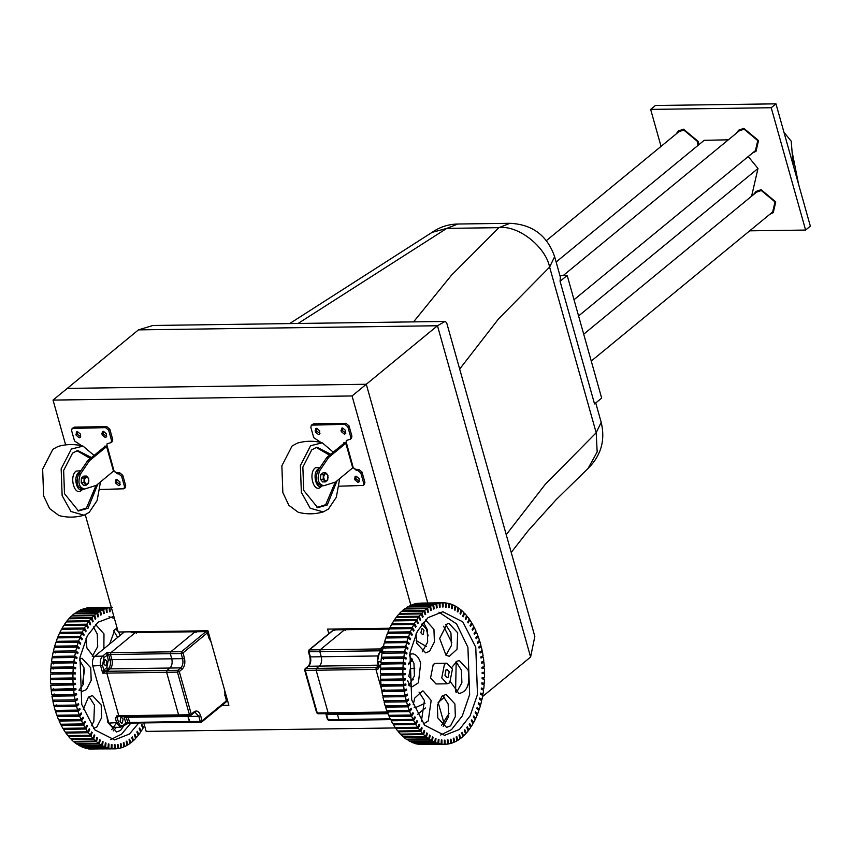 <?xml version="1.0" encoding="UTF-8"?>
<svg xmlns="http://www.w3.org/2000/svg" width="853" height="853" viewBox="0 0 853 853"><rect width="100%" height="100%" fill="white"/><g stroke="black" fill="none" stroke-linecap="round" stroke-linejoin="round"><path stroke-width="1.28" d="M196.158 632.436L195.092 631.774L170.675 651.841L181.518 651.692L205.936 631.625L195.092 631.774L170.675 651.841L170.312 653.675L171.762 658.804C172.594 662.781 171.986 665.852 169.928 668.038L166.985 670.458L166.623 672.281L178.597 714.899L179.333 715.678L178.597 714.899L189.441 714.739L177.456 672.132L166.623 672.281L178.597 714.899L118.791 715.72L106.817 673.113L118.791 715.72L119.857 716.381L116.925 715.742L117.991 716.403L117.213 717.661L118.556 722.448C119.665 725.53 121.201 726.479 123.163 725.295L125.903 723.035L123.866 716.445M110.506 654.496L111.956 659.636C112.788 663.602 112.18 666.683 110.122 668.859L107.179 671.279L110.122 668.859C112.18 666.683 112.788 663.602 111.956 659.636L110.506 654.496L110.869 652.673L135.286 632.606L110.869 652.673L110.506 654.496L108.64 654.528L110.09 659.657L171.762 658.804C172.594 662.781 171.986 665.852 169.928 668.038L166.985 670.458L177.819 670.309L180.761 667.888L108.256 668.891L102.701 673.166L103.842 670.074L106.785 667.664L108.256 660.254L106.764 652.726L108.64 654.528L104.066 657.375L102.499 665.297L103.842 670.074L105.314 671.311L107.179 671.279L106.817 673.113L107.179 671.279L166.985 670.458L166.623 672.281L102.701 673.166L100.665 665.894C99.78 661.704 100.43 658.452 102.595 656.149L106.764 652.726L170.675 651.841L170.312 653.675L171.762 658.804L182.595 658.655L181.156 653.526L110.506 654.496M127.865 716.392L129.603 722.416L127.865 716.392M187.66 715.571L190.134 722.374L189.409 721.585L200.242 721.435L198.802 716.307L187.959 716.456L189.409 721.585L129.603 722.416L130.328 723.205L129.603 722.416L127.737 722.438L128.792 723.099L125.124 724.293L125.903 723.035L127.737 722.438L126.287 717.298L187.959 716.456L187.66 715.571M195.092 631.774L135.616 632.468L136.352 633.257M211.054 641.861L208.846 637.991L207.396 632.851L182.99 652.918L184.429 658.058C185.432 662.813 184.696 666.502 182.233 669.115L179.29 671.535L191.275 714.142L194.217 711.722C196.947 710.069 199.08 711.391 200.636 715.699L202.076 720.838L201.308 722.096L201.83 721.915L226.248 701.848L225.714 702.03L226.493 700.771L225.053 695.632L224.659 690.269M123.163 725.295L120.625 727.246L112.777 727.353L108.875 723.152L92.817 666.001C91.932 661.811 92.572 658.559 94.747 656.256L124.367 631.913M106.689 655.221L107.777 653.334M120.817 717.586L121.531 717.298L123.109 719.004L122.331 722.971L121.616 723.248L120.028 721.542L120.817 717.586M104.61 659.934L105.324 659.657L106.913 661.363L106.124 665.319L105.409 665.607L103.831 663.901L104.61 659.934M326.336 713.652L328.074 719.676L338.908 719.527L339.974 720.177L338.908 719.527L337.17 713.503L337.468 714.387L387.934 713.694M387.912 712.01L328.106 712.831L316.132 670.223L305.289 670.373L317.263 712.98L328.106 712.831L329.162 713.492L328.106 712.831L316.132 670.223L316.495 668.389L319.438 665.969C321.485 663.794 322.103 660.712 321.261 656.746L319.822 651.607L320.184 649.783L344.601 629.717L345.657 630.367M387.72 711.327L387.539 710.698L387.72 711.327M386.324 706.369L386.174 705.836L386.324 706.369M384.938 701.443L384.756 700.793L384.938 701.443M383.551 696.517L383.296 695.579L383.551 696.517M382.155 691.516L381.792 690.237L382.155 691.516M381.654 689.746L375.928 669.392L381.654 689.746M381.504 650.786L319.822 651.607L320.184 649.783L344.601 629.717L333.758 629.866L309.34 649.933L379.99 648.952L379.98 652.044L379.99 648.952L383.487 646.073L379.99 648.952L381.856 648.93L382.677 650.071L379.937 652.321C377.762 654.624 377.122 657.876 377.996 662.067L379.34 666.854L377.804 669.37L316.132 670.223L316.495 668.389L319.438 665.969C321.485 663.794 322.103 660.712 321.261 656.746L319.822 651.607L308.978 651.756L310.428 656.895C311.26 660.862 310.652 663.943 308.594 666.118L305.651 668.539L376.29 667.568L379.233 665.148L376.29 667.568L375.928 669.392L376.29 667.568L378.785 667.025M390.194 718.812L338.908 719.527L337.468 714.387L326.624 714.537L326.219 713.972M388.637 712.799L317.998 713.769L316.858 712.415M428.174 635.88L426.191 628.81L422.288 624.599L421.361 624.801M417.405 714.537L425.412 707.958M414.185 707.372L416.008 707.35L425.039 703.288M424.005 630.292L422.427 628.586L421.702 628.874L420.924 632.83L422.502 634.536L423.216 634.248L424.005 630.292M426.319 646.51L416.243 640.56M414.121 707.222L416.008 707.35M414.825 668.134L410.325 668.731L408.79 676.461L411.892 679.798L413.289 679.777M75.235 699.759L77.591 699.727L77.378 698.671L75.096 699.833L52.662 700.142L51.969 696.187L54.251 695.024L76.685 694.715L76.514 693.638L74.179 694.481L51.756 694.79L51.233 690.759L53.568 689.917L76.002 689.608L75.885 688.51L51.084 689.341L50.743 685.258L75.544 684.426L75.48 683.317L50.658 683.818L50.508 679.702L75.331 679.201L75.309 678.092L72.921 677.964L72.953 673.849L75.352 673.977L75.384 672.868L72.995 672.409L73.219 668.315L75.608 668.773L75.693 667.675L73.326 666.897L73.742 662.845L76.098 663.623L76.237 662.546L73.912 661.448L74.499 657.471L76.823 658.569L77.005 657.514L74.744 656.106L75.512 652.225L77.772 653.633L78.007 652.609L75.81 650.892L76.749 647.139L78.956 648.845L79.233 647.853L77.111 645.86L78.22 642.245L80.342 644.239L80.662 643.29L78.636 641.019L79.915 637.575L81.931 639.846L82.304 638.94L80.385 636.402L81.813 633.15L83.722 635.688L84.127 634.835L82.336 632.041L83.903 629.002L85.705 631.796L86.142 630.996L84.479 627.979L86.185 625.153L87.848 628.181L88.328 627.445L86.803 624.215L88.637 621.634L90.162 624.876L90.674 624.215L89.288 620.781L91.239 618.468L92.614 621.901L93.158 621.304L91.932 617.7L93.979 615.663L95.205 619.267L95.771 618.756L95.035 618.766M93.158 621.304L92.391 621.315M90.674 624.215L89.853 624.225M88.328 627.445L87.454 627.467M86.142 630.996L85.204 631.007M84.127 634.835L83.093 634.856M82.304 638.94L81.142 638.961M80.662 643.29L79.35 643.311M79.233 647.853L77.698 647.875M78.007 652.609L76.152 652.63M77.005 657.514L74.648 657.546M76.237 662.546L53.803 662.856L51.489 661.757L52.076 657.78L74.499 657.471M53.675 663.933L53.803 662.856M75.693 667.675L53.27 667.984L50.903 667.206L51.308 663.154L73.742 662.845M53.185 669.083L53.27 667.984M75.384 672.868L50.572 672.718L50.796 668.624L73.219 668.315M52.918 674.286L52.961 673.177M75.309 678.092L50.487 678.274L50.53 674.158L72.953 673.849M52.907 679.51L52.886 678.402M53.121 684.735L53.057 683.626M53.568 689.917L53.451 688.819M54.251 695.024L54.091 693.947M76.887 704.631L78.732 704.599L78.476 703.576L76.248 705.047L75.363 701.198L77.591 699.727M78.551 709.333L80.086 709.312L79.777 708.331L77.623 710.101L76.578 706.369L78.732 704.599M80.331 713.854L81.643 713.833L81.291 712.895L79.233 714.953L78.018 711.37L80.086 709.312M82.251 718.151L83.402 718.13L83.018 717.245L81.056 719.569L79.681 716.168L81.643 713.833M84.308 722.203L85.343 722.182L84.916 721.35L83.072 723.941L81.557 720.732L83.402 718.13M86.526 725.978L87.464 725.967L87.006 725.189L85.279 728.035L83.626 725.029L85.343 722.182M88.883 729.464L89.746 729.454L89.256 728.739L87.667 731.81L85.886 729.038L87.464 725.967M91.367 732.631L92.177 732.62L91.655 731.981L90.215 735.254L88.317 732.738L89.746 729.454M93.979 735.467L94.747 735.457L94.193 734.881L92.902 738.357L90.898 736.096L92.177 732.62M96.688 737.941L97.423 737.93L96.847 737.44L95.728 741.076L93.627 739.093L94.747 735.457M99.502 740.052L100.206 740.041L99.609 739.626L98.66 743.411L96.474 741.715L97.423 737.93M102.392 741.779L103.074 741.779L102.456 741.438L101.688 745.351L99.428 743.955L100.206 740.041M105.335 743.123L106.007 743.112L105.377 742.856L104.78 746.865L102.477 745.778L103.074 741.779M108.331 744.051L108.981 744.051L108.352 743.88L107.936 747.964L105.591 747.185L106.007 743.112M111.348 744.584L111.988 744.573L111.348 744.498L111.125 748.625L108.757 748.177L108.981 744.051M144.509 725.487L143.624 727.204L141.822 724.41L141.385 725.199L143.048 728.227L141.342 731.053L139.668 728.025L139.199 728.75L140.724 731.991L138.89 734.572L137.365 731.33L136.853 731.991L138.229 735.425L136.288 737.738L134.913 734.305L134.369 734.891L135.595 738.495L133.548 740.543L132.322 736.939L131.757 737.45L132.812 741.204L130.68 742.963L129.624 739.199L129.038 739.636L129.923 743.517L127.715 744.978L126.83 741.097L126.223 741.449L126.926 745.437L124.655 746.588L123.952 742.6L123.333 742.867L123.856 746.929L121.531 747.772L121.009 743.699L120.38 743.88L120.721 748.006L118.364 748.518L118.023 744.402L117.383 744.498L117.533 748.646L115.166 748.838L115.006 744.69L114.366 744.701L114.334 748.849L111.956 748.721L111.988 744.573M95.771 618.756L94.715 615.002L96.847 613.243L97.903 616.996L98.49 616.57L97.605 612.678L99.812 611.228L100.697 615.109L101.304 614.757L100.601 610.769L102.872 609.618L103.576 613.606L104.194 613.339L103.671 609.277L105.996 608.434L106.518 612.497L107.147 612.315L106.806 608.2L109.163 607.677L109.504 611.804L110.144 611.708L109.493 611.708M107.147 612.315L106.497 612.326M104.194 613.339L103.533 613.35M101.304 614.757L100.622 614.768M98.49 616.57L97.786 616.57M69.765 618.756L69.509 618.009L71.556 615.973L93.979 615.663M72.473 615.962L72.281 615.312L74.424 613.552L96.847 613.243M75.299 613.542L77.388 611.537L99.812 611.228M78.252 611.526L80.449 609.927L102.872 609.618M81.291 609.916L83.573 608.743L105.996 608.434M84.404 608.733L86.739 607.986L109.163 607.677M87.571 607.976L112.361 607.357L87.56 607.869M90.77 607.656L111.306 607.379M115.166 748.838L89.533 748.923M111.125 748.625L88.701 748.934L86.345 748.262M107.936 747.964L85.513 748.273L83.199 747.164M104.78 746.865L82.357 747.175L80.118 745.639M101.688 745.351L79.254 745.661L77.111 743.709M98.66 743.411L76.237 743.72L74.051 742.025L74.211 741.374M95.728 741.076L73.305 741.385L71.194 739.402L71.428 738.645M92.902 738.357L70.479 738.666L68.475 736.406L68.784 735.553M90.215 735.254L67.792 735.563L65.884 733.047L66.299 732.109M87.667 731.81L65.244 732.119L63.453 729.347L63.986 728.323M85.279 728.035L62.855 728.345L61.203 725.338L61.864 724.24M83.072 723.941L60.648 724.25L59.134 721.041L59.966 719.868M81.056 719.569L58.622 719.879L57.258 716.477L58.303 715.24M79.233 714.953L56.81 715.262L55.594 711.679L56.895 710.378M77.623 710.101L55.2 710.41L54.155 706.679L56.309 704.909M76.248 705.047L53.814 705.356L52.939 701.507L55.168 700.036M54.581 657.823L52.31 656.415L53.078 652.534L75.512 652.225M55.584 652.918L53.376 651.202L54.325 647.448L76.749 647.139M56.021 647.427L54.688 646.169L55.797 642.554L78.22 642.245M57.29 642.533L56.213 641.328L57.482 637.884L79.915 637.575M58.825 637.863L57.961 636.711L59.379 633.459L81.813 633.15M60.606 633.438L59.902 632.35L61.48 629.311L83.903 629.002M62.61 629.29L62.056 628.288L63.762 625.462L86.185 625.153M64.817 625.452L64.38 624.524L66.203 621.944L88.637 621.634M67.206 621.933L66.865 621.091L68.816 618.777L91.239 618.468M113.641 630.804L117.661 637.426M116.253 723.323L111.711 729.699M73.091 683.509L72.931 679.393L75.331 679.201M73.507 689.032L73.177 684.948L75.544 684.426M74.179 694.481L73.657 690.45L76.002 689.608M75.096 699.833L74.392 695.877L76.685 694.715M110.144 611.708L109.994 607.56M113.822 616.314L98.052 622.2L87.358 635.816L80.001 657.183L81.728 704.429L94.694 729.795L114.611 739.892L129.475 734.006L138.634 723.088M115.592 629.002L118.023 631.273M118.546 631.988L120.262 635.293M116.456 727.3L113.236 730.936M89.085 696.677L94.47 705.122L93.83 721.542L91.452 725.711M79.478 660.051L83.999 667.846L83.349 684.266L79.03 690.237M93.393 626.816L97.253 634.014L97.711 646.606L92.284 656.394M114.419 618.436L108.992 616.74M110.687 739.572L121.627 734.113L130.786 723.195M117.16 628.213L114.984 629.461L109.653 644.004M106.892 716.083L107.851 722.502L116.616 731.959L120.582 730.392L124.069 725.413M93.563 728.473L96.847 726.959L101.656 717.618L101.198 705.026L92.433 695.568L88.467 697.136L83.253 709.291M78.881 690.141L82.41 691.25L86.377 689.682L91.186 680.353L90.727 667.75L81.952 658.292L79.692 658.804M103.885 648.749L103.981 633.918L95.547 624.471M86.004 638.513L86.899 647.96L93.915 657.162M83.242 684.554L82.634 682.848L84.5 670M94.715 615.002L72.281 615.312M97.605 612.678L75.181 612.987M100.601 610.769L78.177 611.079M103.671 609.277L81.248 609.586M106.806 608.2L84.383 608.509M143.624 727.204L142.494 727.225M141.342 731.053L140.287 731.064M138.89 734.572L137.898 734.582M136.288 737.738L135.339 737.749M133.548 740.543L132.631 740.553M130.68 742.963L129.795 742.974M127.715 744.978L126.852 744.989M124.655 746.588L123.813 746.599M121.531 747.772L120.7 747.782M118.364 748.518L117.533 748.529M111.956 748.721L89.533 749.03M108.757 748.177L86.334 748.486M105.591 747.185L83.167 747.495M102.477 745.778L80.054 746.087M99.428 743.955L77.005 744.264M96.474 741.715L74.051 742.025M93.627 739.093L71.194 739.402M90.898 736.096L68.475 736.406M88.317 732.738L65.884 733.047M85.886 729.038L63.453 729.347M83.626 725.029L61.203 725.338M81.557 720.732L59.134 721.041M79.681 716.168L57.258 716.477M78.018 711.37L55.594 711.679M76.578 706.369L54.155 706.679M75.363 701.198L52.939 701.507M74.392 695.877L51.969 696.187M73.657 690.45L51.233 690.759M73.177 684.948L50.743 685.258M72.931 679.393L50.508 679.702M72.921 677.964L50.487 678.274M72.995 672.409L50.572 672.718M73.326 666.897L50.903 667.206M73.912 661.448L51.489 661.757M74.744 656.106L52.31 656.415M75.81 650.892L53.376 651.202M77.111 645.86L54.688 646.169M78.636 641.019L56.213 641.328M80.385 636.402L57.961 636.711M82.336 632.041L59.902 632.35M84.479 627.979L62.056 628.288M86.803 624.215L64.38 624.524M89.288 620.781L66.865 621.091M91.932 617.7L69.509 618.009M458.999 735.083L459.586 734.646L460.641 738.41L462.774 736.651L461.718 732.898L462.283 732.386L463.51 735.99L465.557 733.943L464.331 730.339L464.874 729.752L466.25 733.185L468.201 730.872L466.815 727.438L467.327 726.777L468.851 730.019L470.685 727.438L469.161 724.197L469.64 723.472L471.304 726.5L473.01 723.675L471.346 720.646L471.784 719.857L473.586 722.651L475.153 719.601L473.362 716.808L473.767 715.966L475.686 718.503L477.104 715.251L475.196 712.703L475.558 711.797L477.584 714.078L478.853 710.634L476.827 708.353L477.147 707.404L479.269 709.408L480.378 705.794L478.266 703.789L478.544 702.797L480.74 704.503L481.678 700.75L479.482 699.044L479.717 698.021L481.977 699.417L482.755 695.547L480.484 694.139L480.665 693.084L482.99 694.171L483.576 690.205L481.252 689.107L481.391 688.03L483.758 688.797L484.163 684.756L481.796 683.978L481.881 682.88L484.269 683.338L484.493 679.244L482.105 678.785L482.137 677.677L484.536 677.804L484.579 673.689L482.18 673.561L482.158 672.452L484.557 672.249L484.408 668.134L482.009 668.336L481.945 667.227L484.323 666.705L483.982 662.621L481.604 663.144L481.497 662.045L483.832 661.203L483.31 657.173L480.975 658.015L480.804 656.938L483.097 655.776L482.403 651.82L480.111 652.982L479.898 651.927L482.126 650.455L481.241 646.606L479.023 648.067L478.757 647.043L480.911 645.284L479.866 641.552L477.712 643.322L477.403 642.341L479.471 640.283L478.256 636.701L476.198 638.758L475.846 637.82L477.808 635.485L476.443 632.073L474.481 634.408L474.087 633.512L475.931 630.921L474.417 627.701L472.573 630.303L472.146 629.461L473.863 626.624L472.21 623.618L470.483 626.465L470.024 625.686L471.602 622.615L469.822 619.843L468.233 622.914L467.743 622.2L469.182 618.915L467.273 616.388L465.834 619.673L465.311 619.022L466.591 615.557L464.586 613.296L463.296 616.762L462.742 616.197L463.861 612.561L461.761 610.567L460.641 614.213L460.066 613.712L461.015 609.927L458.829 608.232L457.88 612.017L457.283 611.601L458.061 607.699L455.811 606.302L455.033 610.204L454.414 609.874L455.012 605.875L452.708 604.788L452.111 608.786L451.482 608.541L451.898 604.457L449.552 603.689L449.147 607.773L448.507 607.603L448.731 603.476L446.364 603.028L446.14 607.155L445.501 607.069L445.533 602.922L443.155 602.794L443.123 606.941L442.483 606.952L442.323 602.804L439.956 603.007L440.105 607.155L439.466 607.251L439.124 603.124L436.779 603.647L437.109 607.762L436.48 607.944L435.958 603.881L433.633 604.724L434.166 608.786L433.537 609.053L432.834 605.065L430.562 606.216L431.266 610.204L430.669 610.556L429.784 606.675L427.566 608.125L428.451 612.017L427.865 612.443L426.809 608.69L424.677 610.449L425.732 614.203L425.167 614.714L423.941 611.111L421.894 613.147L423.12 616.751L422.576 617.348L421.201 613.915L419.26 616.229L420.636 619.662L420.124 620.323L418.599 617.082L416.765 619.662L418.29 622.893L417.821 623.628L416.147 620.6L414.441 623.415L416.115 626.443L415.667 627.232L413.865 624.449L412.298 627.488L414.1 630.282L413.694 631.135L411.775 628.597L410.346 631.849L412.266 634.387L411.903 635.293L409.877 633.022L408.598 636.466L410.624 638.737L410.304 639.686L408.182 637.692L407.073 641.307L409.195 643.301L408.918 644.292L406.71 642.586L405.772 646.339L407.969 648.045L407.745 649.08L405.474 647.672L404.706 651.553L406.966 652.961L406.785 654.016L404.471 652.918L403.874 656.895L406.199 657.994L406.06 659.07L403.704 658.292L403.298 662.344L405.655 663.122L405.57 664.22L403.181 663.762L402.957 667.856L405.346 668.315L405.314 669.424L402.915 669.285L402.883 673.412L405.282 673.539L405.292 674.648L402.904 674.84L403.053 678.956L405.442 678.764L405.506 679.873L403.138 680.395L403.469 684.479L405.847 683.957L405.964 685.055L403.618 685.897L404.141 689.928L406.476 689.085L406.646 690.162L404.354 691.325L405.058 695.28L407.35 694.118L407.563 695.174L405.335 696.645L406.209 700.494L408.438 699.023L408.694 700.046L406.54 701.816L407.595 705.548L409.739 703.778L410.048 704.759L407.99 706.817L409.195 710.4L411.263 708.342L411.604 709.28L409.643 711.615L411.018 715.017L412.98 712.681L413.364 713.577L411.519 716.179L413.033 719.388L414.889 716.797L415.315 717.629L413.588 720.476L415.251 723.483L416.968 720.636L417.437 721.414L415.848 724.485L417.629 727.257L419.218 724.186L419.719 724.901L418.279 728.185L420.177 730.701L421.617 727.428L422.15 728.067L420.86 731.543L422.875 733.804L424.154 730.328L424.709 730.904L423.589 734.54L425.69 736.523L426.809 732.887L427.385 733.377L426.436 737.163L428.622 738.858L429.571 735.073L430.168 735.489L429.4 739.402L431.65 740.788L432.418 736.885L433.036 737.216L432.439 741.225L434.742 742.313L435.339 738.303L435.968 738.559L435.552 742.632L437.898 743.411L438.314 739.327L438.943 739.498L438.719 743.624L441.086 744.072L441.31 739.946L441.95 740.02L441.918 744.168L444.296 744.296L444.338 740.148L444.978 740.137L445.127 744.285L447.505 744.093L447.345 739.946L447.985 739.85L448.326 743.965L450.683 743.453L450.341 739.327L450.97 739.146L451.493 743.219L453.817 742.377L453.295 738.314L453.913 738.048L454.617 742.035L456.888 740.884L456.184 736.896L456.792 736.544L457.677 740.425L459.884 738.965L458.999 735.083M441.31 740.031L441.95 740.02M438.293 739.498L438.943 739.498M435.307 738.57L435.968 738.559M432.354 737.227L433.036 737.216M429.464 735.499L430.168 735.489M426.66 733.388L427.385 733.377M423.941 730.914L424.709 730.904M421.329 728.078L422.15 728.067M418.844 724.911L419.719 724.901M416.488 721.425L417.437 721.414M414.281 717.65L415.315 717.629M412.212 713.598L413.364 713.577M410.293 709.301L411.604 709.28M408.523 704.781L410.048 704.759M406.849 700.078L408.694 700.046M405.196 695.206L407.563 695.174M384.053 689.395L384.223 690.472L406.646 690.162M383.423 684.266L383.53 685.364L405.964 685.055M383.018 679.073L383.082 680.182L405.506 679.873M405.282 673.539L382.848 673.849L382.869 674.958L405.292 674.648M405.346 668.315L382.922 668.624L382.89 669.733M405.655 663.122L383.232 663.431L383.146 664.53M406.199 657.994L383.775 658.303L383.637 659.38M406.966 652.961L404.61 652.993M407.969 648.045L406.124 648.077M409.195 643.301L407.659 643.322M410.624 638.737L409.312 638.758M412.266 634.387L411.114 634.408M414.1 630.282L413.065 630.303M416.115 626.443L415.166 626.454M418.29 622.893L417.426 622.914M420.636 619.662L419.825 619.673M423.12 616.751L422.352 616.762M425.732 614.203L424.997 614.213M428.451 612.017L427.748 612.017M431.266 610.204L430.584 610.215M434.166 608.786L433.495 608.797M437.109 607.762L436.459 607.773M440.105 607.155L439.466 607.155M411.69 699.876L424.655 725.242L444.584 735.339L459.436 729.454L470.131 715.838L477.488 694.459L475.761 647.214L462.795 621.858L442.878 611.75L428.014 617.647L417.33 631.263L409.962 652.63L411.69 699.876M419.495 744.37L445.127 744.285M416.307 743.709L418.663 744.381L441.086 744.072M413.161 742.611L415.475 743.72L437.898 743.411M410.08 741.086L412.319 742.622L434.742 742.313M407.084 739.156L409.216 741.108L431.65 740.788M404.173 736.821L404.013 737.472L406.199 739.167L428.622 738.858M401.39 734.092L401.166 734.849L403.266 736.832L425.69 736.523M398.746 731L398.436 731.853L400.441 734.113L422.875 733.804M396.261 727.556L395.845 728.494L397.754 731.01L420.177 730.701M393.947 723.77L393.425 724.794L395.206 727.566L417.629 727.257M391.836 719.687L391.164 720.785L392.817 723.792L415.251 723.483M389.928 715.315L389.096 716.488L390.61 719.697L413.033 719.388M388.264 710.688L387.219 711.924L388.595 715.326L411.018 715.017M386.857 705.826L385.556 707.126L386.772 710.709L409.195 710.4M386.27 700.356L384.117 702.126L385.161 705.857L407.595 705.548M385.129 695.483L382.901 696.954L383.786 700.803L406.209 700.494M384.223 690.472L381.931 691.634L382.634 695.59L405.058 695.28M383.53 685.364L381.195 686.207L381.717 690.237L404.141 689.928M383.082 680.182L380.705 680.705L381.046 684.788L403.469 684.479M382.869 674.958L380.47 675.149L380.63 679.265L403.053 678.956M402.915 669.285L380.491 669.594L380.459 673.721L382.848 673.849M403.181 663.762L380.758 664.071L380.534 668.166L382.922 668.624M403.704 658.292L381.28 658.601L380.864 662.653L383.232 663.431M404.471 652.918L382.037 653.227L381.451 657.205L383.775 658.303M405.474 647.672L383.05 647.981L382.272 651.863L384.543 653.27M406.71 642.586L384.287 642.895L383.349 646.649L385.545 648.355M408.182 637.692L385.759 638.001L384.65 641.616L385.982 642.874M409.877 633.022L387.454 633.331L386.174 636.775L387.251 637.98M411.775 628.597L389.352 628.906L387.923 632.158L388.787 633.31M413.865 624.449L391.442 624.759L389.874 627.797L390.567 628.885M416.147 620.6L393.723 620.909L392.017 623.735L392.572 624.737M418.599 617.082L396.176 617.391L394.342 619.971L394.779 620.899M421.201 613.915L398.777 614.224L396.826 616.538L397.167 617.38M423.941 611.111L401.518 611.42L399.471 613.456L399.726 614.203M426.809 608.69L404.386 608.999L402.253 610.759L402.435 611.409M429.784 606.675L407.35 606.984L405.271 608.989M432.834 605.065L410.41 605.374L408.214 606.973M435.958 603.881L413.534 604.191L411.253 605.363M439.124 603.124L416.701 603.434L414.366 604.18M442.323 602.804L417.533 603.423M420.732 603.103L443.155 602.794M456.184 661.821L455.587 691.911M449.062 713.449L441.673 725.146M443.613 626.251L451.813 642.672M440.649 735.019L451.589 729.56L462.283 715.944L469.64 694.566L467.913 647.331L456.59 623.916L438.954 612.187M450.565 681.952L458.967 693.51L459.842 693.564M458.967 693.51C467.22 691.879 470.28 684.063 468.148 670.074L459.383 660.617L456.963 661.192L451.823 667.398M457.037 649.218L457.677 632.798L448.913 623.34L447.292 623.607L439.636 638.449L446.055 655.328L449.36 656.298L457.037 649.218M415.965 633.96L416.861 643.407L425.626 652.865L429.592 651.297L434.401 641.968L433.942 629.365L425.519 619.918M408.843 685.588L412.372 686.697L418.407 682.805L420.689 663.197C418.994 657.674 416.36 654.539 412.788 653.803L409.664 654.251M423.525 723.92L428.227 720.956L431.16 700.473L423.259 691.069L422.395 691.015L414.718 698.095L413.215 704.738M437.813 717.949L446.577 727.406L450.544 725.839L455.353 716.499L454.894 703.906L446.13 694.449L442.163 696.016L437.354 705.346L437.813 717.949M446.951 663.207L435.734 663.357L433.26 664.338L430.541 678.05L436.022 683.957L447.228 683.797L449.712 682.816L452.431 669.115L446.951 663.207L444.477 664.188L441.747 677.89L447.228 683.797M456.035 661.725L461.42 670.159L461.889 682.763L456.462 692.551M445.554 624.449L450.949 632.894L451.408 645.486L445.98 655.275M423.355 622.264L427.214 629.461L427.673 642.053L422.246 651.841M409.44 655.499L413.961 663.293L414.419 675.896L408.992 685.684M419.047 692.124L424.431 700.569L421.414 721.148M442.782 695.558L448.166 704.002L448.625 716.595L443.208 726.383M444.957 675.256L447.143 677.623L448.134 677.229L449.222 671.748L447.036 669.381L446.044 669.776L444.957 675.256M459.756 738.421L460.641 738.41M462.593 736L463.51 735.99M465.301 733.196L466.25 733.185M467.86 730.029L468.851 730.019M470.248 726.511L471.304 726.5M472.455 722.672L473.586 722.651M474.46 718.525L475.686 718.503M476.241 714.1L477.584 714.078M477.776 709.429L479.269 709.408M479.045 704.535L480.74 704.503M480.004 699.449L481.977 699.417M480.591 694.203L482.99 694.171M481.295 688.84L483.758 688.797M481.849 683.37L484.269 683.338M482.137 677.836L484.536 677.804M481.998 668.166L484.408 668.134M481.561 662.653L483.982 662.621M480.847 657.205L483.31 657.173M480.004 651.852L482.403 651.82M479.269 646.627L481.241 646.606M478.17 641.573L479.866 641.552M476.763 636.722L478.256 636.701M475.1 632.094L476.443 632.073M473.202 627.723L474.417 627.701M471.08 623.639L472.21 623.618M468.766 619.854L469.822 619.843M466.282 616.41L467.273 616.388M463.637 613.307L464.586 613.296M460.855 610.588L461.761 610.567M457.944 608.253L458.829 608.232M454.948 606.312L455.811 606.302M451.866 604.798L452.708 604.788M448.721 603.7L449.552 603.689M445.533 603.039L446.364 603.028M417.533 603.316L439.956 603.007M414.345 603.956L436.779 603.647M411.21 605.033L433.633 604.724M408.139 606.526L430.562 606.216M405.143 608.434L427.566 608.125M402.253 610.759L424.677 610.449M399.471 613.456L421.894 613.147M396.826 616.538L419.26 616.229M394.342 619.971L416.765 619.662M392.017 623.735L414.441 623.415M389.874 627.797L412.298 627.488M387.923 632.158L410.346 631.849M386.174 636.775L408.598 636.466M384.65 641.616L407.073 641.307M383.349 646.649L405.772 646.339M382.272 651.863L404.706 651.553M381.451 657.205L403.874 656.895M380.864 662.653L403.298 662.344M380.534 668.166L402.957 667.856M380.459 673.721L402.883 673.412M380.47 675.149L402.904 674.84M380.705 680.705L403.138 680.395M381.195 686.207L403.618 685.897M381.931 691.634L404.354 691.325M382.901 696.954L405.335 696.645M384.117 702.126L406.54 701.816M385.556 707.126L407.99 706.817M387.219 711.924L409.643 711.615M389.096 716.488L411.519 716.179M391.164 720.785L413.588 720.476M393.425 724.794L415.848 724.485M395.845 728.494L418.279 728.185M398.436 731.853L420.86 731.543M401.166 734.849L423.589 734.54M404.013 737.472L426.436 737.163M406.966 739.711L429.4 739.402M410.016 741.534L432.439 741.225M413.129 742.942L435.552 742.632M416.296 743.933L438.719 743.624M419.495 744.477L441.918 744.168M447.494 743.976L448.326 743.965M450.661 743.23L451.493 743.219M453.775 742.046L454.617 742.035M456.813 740.436L457.677 740.425M320.067 467.455L315.311 467.807C308.05 473.116 313.765 493.429 320.728 487.052L322.487 485.645M319.417 468.425L317.934 469.193C311.75 473.724 316.612 491.04 322.551 485.602M316.996 507.492L325.686 504.709L335.261 482.137M329.567 455.182L316.164 447.399M330.719 454.244L316.889 447.207L311.75 449.84L302.858 467.092L303.711 490.39L317.721 507.674L327.253 504.976L337.01 480.857M333.256 452.143L322.263 442.814L310.599 445.735L300.373 465.557L301.354 492.32L310.161 508.196L323.223 511.917L328.405 509.081L336.338 497.224L339.707 478.64M322.263 442.814C313.904 440.628 305.566 440.745 297.27 443.155L292.089 445.991L281.863 465.813L282.844 492.576L288.847 505.307L298.219 512.258C306.59 514.444 314.917 514.327 323.223 511.917M357.802 470.483L358.974 469.513L362.003 472.04L360.83 473.01L357.802 470.483L356.415 470.493L353.163 467.455L335.57 482.041L323.777 485.73L321.101 485.89M321.933 485.762C316.282 484.301 314.885 479.354 317.753 470.888L326.806 457.453L328.65 457.432L345.817 443.325L346.243 442.846L343.631 442.878L343.802 443.485M326.806 457.453L343.962 443.347M323.777 485.73C318.126 484.28 316.73 479.322 319.598 470.867L328.65 457.432M325.377 481.892L322.658 481.924L320.461 479.311L320.632 474.748L323.01 472.797L325.729 472.765L327.925 475.377L327.744 479.94L325.377 481.892L323.18 479.279L320.461 479.311M321.24 442.664L313.723 437.632L310.833 427.364L311.345 425.146L313.595 423.813L346.009 423.365L349.037 425.892L351.916 436.15L351.404 438.367L350.231 439.338L350.743 437.12L351.916 436.15M354.155 468.67L356.853 469.545L356.415 470.493M358.974 469.513L356.853 469.545M362.003 472.04L364.892 482.308L364.38 484.525L363.207 485.485L339.142 486.178M359.422 481.316L356.01 478.821L355.776 476.209M345.87 433.111L342.469 430.616L342.224 428.003M319.95 433.473L316.548 430.978L316.303 428.355M323.18 479.279L323.351 474.716L320.632 474.748M323.351 474.716L325.729 472.765M323.554 476.987L324.833 473.735L327.115 474.065L328.128 477.648L326.848 480.911L324.566 480.58L323.554 476.987M360.83 473.01L363.719 483.267L363.207 485.485M350.231 439.338L346.329 440.457L346.105 442.323L346.329 440.457M311.345 425.146L344.825 424.325L347.864 426.852L350.743 437.12M359.177 478.693L358.953 481.945L357.876 482.318L354.837 479.781L355.061 476.539L356.149 476.166L359.177 478.693M345.625 430.498L345.401 433.74L344.324 434.113L341.285 431.586L341.52 428.334L342.597 427.961L345.625 430.498M315.375 431.938L315.599 428.696L316.676 428.323L319.715 430.85L319.48 434.102L318.404 434.476L315.375 431.938L316.548 430.978M80.854 470.76L76.098 471.101C68.837 476.422 74.552 496.734 81.515 490.358L83.285 488.95M80.203 471.72L78.721 472.498C72.537 477.03 77.399 494.335 83.338 488.908M77.783 510.798L86.473 508.004L96.048 485.442M90.354 458.487L76.951 450.704M91.506 457.539L77.676 450.512L72.537 453.146L63.644 470.398L64.497 493.695L78.508 510.968L88.04 508.281L97.796 484.163M94.043 455.449L83.05 446.119L71.385 449.041L61.16 468.862L62.141 495.625L70.948 511.491L84.01 515.212L89.192 512.376L97.125 500.53L100.494 481.945M83.05 446.119C74.691 443.933 66.353 444.05 58.057 446.46L52.875 449.296L42.65 469.118L43.631 495.881L49.634 508.612L59.017 515.564C67.376 517.739 75.704 517.622 84.01 515.212M118.588 473.778L119.761 472.818L122.789 475.345L121.616 476.305L118.588 473.778L117.202 473.799L113.95 470.76L96.357 485.346L84.564 489.036L81.888 489.195M82.72 489.057C77.069 487.607 75.672 482.649 78.54 474.193L87.592 460.759L89.437 460.727L106.604 446.62L107.03 446.14L104.418 446.183L104.588 446.791M87.592 460.759L104.748 446.652M84.564 489.036C78.913 487.585 77.527 482.627 80.395 474.172L89.437 460.727M86.164 485.197L83.445 485.229L81.248 482.617L81.43 478.053L83.797 476.102L86.516 476.059L88.712 478.672L88.531 483.235L86.164 485.197L83.967 482.574L81.248 482.617M82.027 445.97L74.51 440.937L71.62 430.669L72.132 428.451L74.392 427.108L106.796 426.66L109.824 429.187L112.703 439.455L112.191 441.673L111.018 442.643L111.53 440.425L112.703 439.455M114.942 471.965L117.639 472.839L117.202 473.799M119.761 472.818L117.639 472.839M122.789 475.345L125.679 485.602L125.167 487.82L123.994 488.79L99.929 489.483M120.209 484.611L116.797 482.116L116.562 479.503M106.657 436.416L103.256 433.921L103.01 431.309M80.736 436.768L77.335 434.273L77.101 431.661M83.967 482.574L84.138 478.011L81.43 478.053M84.138 478.011L86.516 476.059M84.34 480.292L85.62 477.03L87.902 477.36L88.915 480.953L87.635 484.216L85.353 483.886L84.34 480.292M121.616 476.305L124.506 486.573L123.994 488.79M111.018 442.643L107.115 443.763L106.892 445.629L107.115 443.763M72.132 428.451L105.612 427.63L108.651 430.157L111.53 440.425M119.964 481.998L119.74 485.24L118.663 485.624L115.624 483.086L115.848 479.844L116.936 479.461L119.964 481.998M106.422 433.793L106.188 437.045L105.111 437.418L102.072 434.881L102.307 431.639L103.384 431.266L106.422 433.793M76.162 435.243L76.386 431.991L77.463 431.618L80.502 434.156L80.278 437.397L79.19 437.77L76.162 435.243L77.335 434.273M390.152 628.245L327.541 629.109L328.821 633.672M65.638 444.893L53.035 400.089L352.054 395.963L410.911 605.363M221.929 705.399L228.881 705.303L207.929 630.762L118.226 631.998L85.279 514.764M396.091 727.94L146.162 731.384L143.805 723.013M438.133 702.414L443.816 722.416M445.053 321.442L152.911 325.473L138.463 329.876L437.472 325.75L530.598 657.045L534.831 636.445L446.62 322.615L445.053 321.442L437.472 325.75L366.289 384.266L427.779 603.007L366.289 384.266L67.28 388.392L366.289 384.266L352.054 395.963M138.463 329.876L53.035 400.089M421.958 623.991L423.664 622.594M339.377 629.663L339.174 628.949M444.616 697.125L438.197 702.414M226.738 697.658L225.917 697.669M583.708 334.195L756.462 192.202L761.324 190.518L775.004 201.926L772.679 211.939L591.257 361.054M753.647 194.516L755.886 191.498L761.089 189.686L775.75 201.916L773.266 212.642L769.864 214.252M563.279 275.487L739.231 130.872L744.093 129.187L757.763 140.596L755.449 150.608L574.016 299.734M752.623 152.922L756.025 151.312L758.509 140.585L743.859 128.355L738.645 130.168L736.406 133.196M546.41 240.61L678.903 131.703L683.765 130.019L697.445 141.427L697.925 145.468M698.714 144.807L698.191 141.417L683.541 129.187L678.327 130.999L676.088 134.028M775.963 103.842L810.35 226.162L775.963 103.842L655.392 105.505L775.963 103.842L771.219 107.734L650.647 109.408L661.043 146.385M793.162 165.002L791.211 141.182L783.971 132.311M578.579 315.951L757.986 168.489L751.6 196.201M594.552 403.938L560.069 281.287L567.192 275.434L601.664 398.095L594.541 403.938L560.069 281.287L560.389 277.161L554.631 256.678L549.62 267.096L596.183 432.748L601.194 422.331L595.746 402.957M559.931 275.54L567.192 275.434M556.135 262.01L704.183 140.318L728.355 139.807M748.241 156.536L757.986 168.489M655.392 105.505L650.647 109.408M810.35 226.162L805.605 230.065L771.219 107.734M749.691 230.832L805.605 230.065M530.598 657.045L482.553 696.538M432.066 232.389L446.801 228.38L498.92 227.666C517.728 224.829 545.611 246.517 549.62 267.096L498.621 318.787L459.682 369.05M413.556 321.88L451.504 275.199L498.92 227.666L509.934 223.305L457.805 224.019L446.801 228.38L298.092 323.468M506.234 534.703L545.184 484.429L596.183 432.748L597.175 451.93L588.037 468.489M200.636 715.699L198.802 716.307L195.113 712.319L193.439 712.98L194.217 711.722M210.083 638.417L209.305 638.428M182.233 669.115L180.761 667.888C182.819 665.703 183.427 662.632 182.595 658.655L184.429 658.058M128.792 723.099L200.977 722.224L200.242 721.435L202.076 720.838L226.493 700.771L226.077 700.196L226.493 700.771M190.166 715.528L191.019 715.219L189.441 714.739L191.275 714.142L190.166 715.528L117.991 716.403M206.991 632.286L206.266 631.497L132.46 632.51M177.456 672.132L177.819 670.309L179.29 671.535L177.456 672.132M181.156 653.526L181.518 651.692L182.99 652.918L181.156 653.526M208.846 637.991L208.431 637.415L208.846 637.991M224.638 695.067L225.053 695.632L224.638 695.067M92.817 666.001L102.499 665.297M94.747 656.256L102.595 656.149L104.066 657.375M135.286 632.606L131.181 632.659L132.215 631.806M128.462 723.227L120.625 727.246L116.722 723.045L115.379 718.258L116.925 715.742M108.875 723.152L118.556 722.448M141.097 632.393L140.745 631.689M135.232 631.764L134.347 632.489M118.599 716.52L115.379 718.258M125.988 716.413L126.287 717.298L124.453 717.906M108.256 660.254L110.09 659.657C110.922 663.634 110.314 666.705 108.256 668.891L106.785 667.664M308.573 651.191L308.978 651.756L309.34 649.933L308.37 651.543L309.82 656.682C310.663 661.032 310.076 664.242 308.072 666.3L379.233 665.148M310.012 656.32L310.428 656.895L377.367 655.968M389.267 629.098L344.601 629.717M308.072 666.3L305.129 668.72L305.651 668.539L305.289 670.373L304.884 669.797M328.074 719.676L328.8 720.465L390.567 719.612M334.824 630.516L333.235 630.047L308.818 650.114M389.32 628.97L333.758 629.866M382.954 652.278L379.414 652.502L382.634 650.071M380.928 662.024L377.591 661.501L377.996 662.067M409.312 685.449L408.704 684.351M408.416 663.709L412.234 659.006M377.804 669.37L378.732 666.641L377.389 661.853L379.414 652.502M381.899 651.329L381.856 648.93M378.935 666.278L379.34 666.854L378.935 666.278M352.737 467.934L345.817 443.325M317.753 470.888L319.598 470.867M363.719 483.267L364.892 482.308M347.864 426.852L349.037 425.892M344.825 424.325L346.009 423.365M312.422 424.773L313.595 423.813M354.837 479.781L356.01 478.821M354.549 478.757L355.722 477.797M341.285 431.586L342.469 430.616M340.997 430.562L342.181 429.592M315.088 430.914L316.26 429.955M353.313 467.966L346.169 441.918M113.524 471.24L106.604 446.62M78.54 474.193L80.395 474.172M124.506 486.573L125.679 485.602M108.651 430.157L109.824 429.187M105.612 427.63L106.796 426.66M73.209 428.078L74.392 427.108M115.624 483.086L116.797 482.116M115.336 482.062L116.509 481.092M102.072 434.881L103.256 433.921M101.784 433.857L102.968 432.897M75.874 434.22L77.047 433.249M114.099 471.272L106.956 445.223M210.051 638.289L209.262 638.3M210.744 640.763L207.599 632.5L206.266 631.497M224.851 690.951L226.695 700.409L226.248 701.848M200.977 722.224L201.83 721.915M191.019 715.219L193.962 712.799M141.438 632.393L141.15 631.678M334.088 629.738L333.235 630.047M305.129 668.72L304.681 670.159L316.655 712.767L317.998 713.769M328.8 720.465L327.467 719.463L325.803 713.662M382.101 650.967L382.155 650.253M412.628 659.764L408.331 664.754M409.653 685.194L407.499 680.353M354.198 468.692L353.377 467.572M114.984 471.986L114.163 470.867M798.568 184.269L792.042 151.429M289.657 323.586L432.3 232.219C439.988 226.941 448.486 224.211 457.805 224.019M601.194 422.342C605.459 440.041 601.173 455.331 588.314 468.233L556.113 499.698L528.306 530.555L511.224 552.445M509.934 223.305C532.357 224.36 547.263 235.481 554.631 256.689"/></g></svg>

